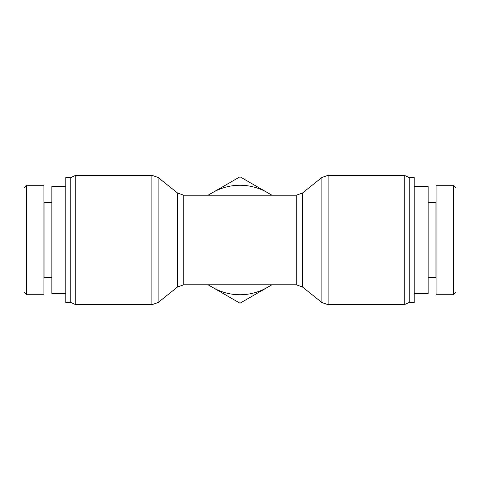 <?xml version="1.0" encoding="UTF-8"?>
<svg xmlns="http://www.w3.org/2000/svg" width="480" height="480" viewBox="0 0 480 480"><rect width="100%" height="100%" fill="white"/><g stroke="black" fill="none" stroke-linecap="round" stroke-linejoin="round"><path stroke-width="0.72" d="M70.782 177.54L70.782 302.46L65.808 302.46L65.808 177.54L70.782 177.54L75.762 175.302L75.762 304.698L151.902 304.698L151.902 175.302L158.118 177.48L158.118 302.52L151.902 304.698M404.238 240L404.238 304.698L328.098 304.698L328.098 175.302L404.238 175.302L404.238 240M404.238 175.302L409.218 177.54L409.218 302.46L404.238 304.698M409.218 177.54L414.192 177.54L414.192 302.46L409.218 302.46M65.808 293.502L51.87 293.502L51.87 186.498L65.808 186.498M24 187.734L24 292.236L26.466 294.714L26.466 185.262L24 187.734M43.908 278.322L44.904 277.326L44.904 202.674L43.908 201.678M26.466 185.256L43.908 185.256L43.908 294.744L26.466 294.744M414.192 186.498L428.13 186.498L428.13 293.502L414.192 293.502M456 240L456 187.734L453.534 185.262L453.534 294.714L456 292.236L456 240M436.092 201.678L435.096 202.674L435.096 277.326L436.092 278.322M453.534 294.744L436.092 294.744L436.092 185.256L453.534 185.256M208.092 195.21L240 176.784L271.908 195.21M240 303.216L212.628 287.412A54.744 54.744 0 0 0 267.372 287.412L240 303.216M208.524 284.79A54.744 54.744 0 0 0 212.628 287.412L208.092 284.79M271.476 195.21A54.744 54.744 0 0 0 208.524 195.21M271.908 284.79L267.372 287.412A54.744 54.744 0 0 0 271.476 284.79M177.552 193.026L183.768 195.21L183.768 284.79L177.552 286.974L177.552 193.026L158.118 177.48M183.768 195.21L296.232 195.21L296.232 284.79L302.448 286.974L302.448 193.026L321.882 177.48L321.882 302.52L328.098 304.698M177.552 286.974L158.118 302.52M75.762 175.302L151.902 175.302M70.782 302.46L75.762 304.698M296.232 195.21L302.448 193.026M302.448 286.974L321.882 302.52M183.768 284.79L296.232 284.79M321.882 177.48L328.098 175.302M44.904 277.326L51.87 277.326M44.904 202.674L51.87 202.674M435.096 202.674L428.13 202.674M435.096 277.326L428.13 277.326"/></g></svg>
